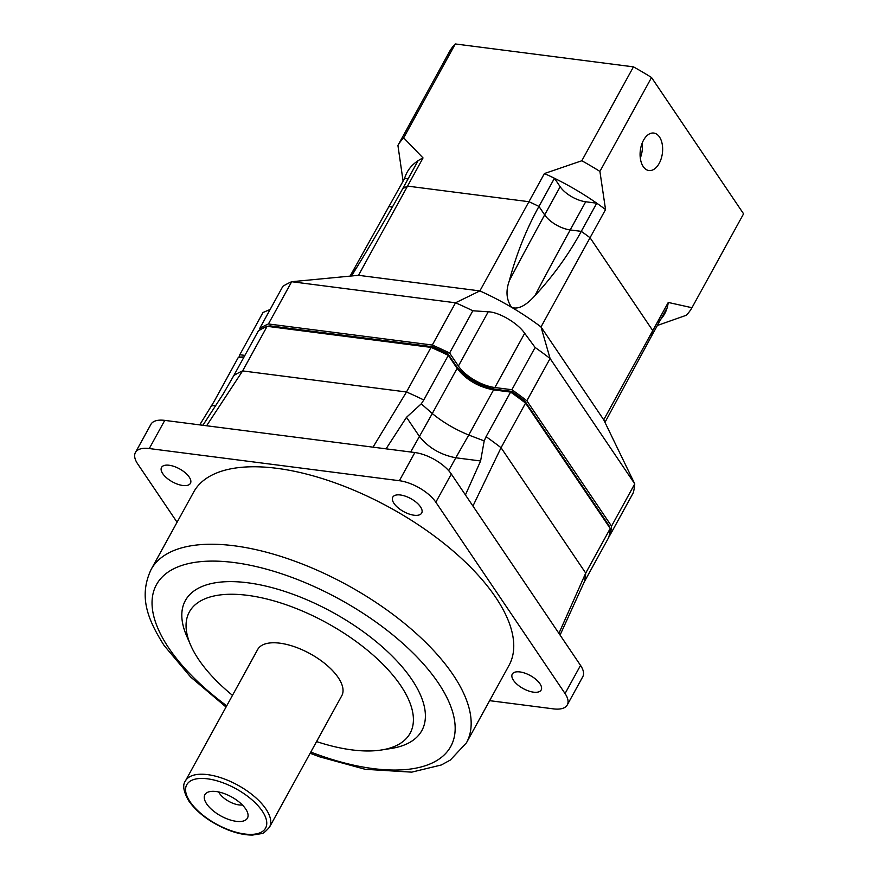 <?xml version="1.0" encoding="UTF-8"?>
<svg xmlns="http://www.w3.org/2000/svg" width="879" height="879" viewBox="0 0 879 879"><rect width="100%" height="100%" fill="white"/><g stroke="black" fill="none" stroke-linecap="round" stroke-linejoin="round"><path stroke-width="1.32" d="M193.688 492.031A179.92 80.835 28.8 0 1 332.339 481.901A179.92 80.835 28.8 0 1 495.635 597.27A179.92 80.835 28.8 0 1 509.018 665.392L466.43 742.854A179.92 80.835 -151.2 0 0 453.048 674.731A179.92 80.835 -151.2 0 0 289.74 559.374A179.92 80.835 -151.2 0 0 151.1 569.504L193.688 492.031M186.711 636.099A134.937 60.629 28.8 0 1 258.327 584.491A134.937 60.629 28.8 0 1 411.811 679.489A134.937 60.629 28.8 0 1 391.111 748.479L381.409 749.996A125.939 56.586 -151.2 0 0 400.725 685.598A125.939 56.586 28.8 0 0 257.47 596.94A125.939 56.586 28.8 0 0 190.633 645.109L186.711 636.099M135.421 452.509L150.913 424.337A29.985 13.471 28.8 0 1 164.758 420.382L414.844 452.542A29.985 13.471 28.8 0 1 451.323 474.034L435.83 502.206A29.985 13.471 -151.2 0 0 399.363 480.714L149.276 448.554A29.985 13.471 -151.2 0 0 135.421 452.509A29.985 13.471 -151.2 0 0 137.651 463.859L177.075 522.247M435.83 502.206L565.054 693.553A29.985 13.471 -151.2 0 1 567.285 704.914A29.985 13.471 -151.2 0 1 553.429 708.87L489.625 700.662M519.885 671.93A16.492 7.406 28.8 0 1 535.937 679.412A16.492 7.406 28.8 0 1 541.167 689.993A16.492 7.406 28.8 0 1 533.553 692.169A16.492 7.406 28.8 0 1 517.5 684.675A16.492 7.406 28.8 0 1 512.27 674.105A16.492 7.406 28.8 0 1 519.885 671.93M400.406 494.987A16.492 7.406 28.8 0 1 416.459 502.48A16.492 7.406 28.8 0 1 421.689 513.061A16.492 7.406 28.8 0 1 414.064 515.226A16.492 7.406 28.8 0 1 398.011 507.743A16.492 7.406 28.8 0 1 392.781 497.162A16.492 7.406 28.8 0 1 400.406 494.987M169.153 465.255A16.492 7.406 28.8 0 1 185.205 472.737A16.492 7.406 28.8 0 1 190.435 483.318A16.492 7.406 28.8 0 1 182.821 485.494A16.492 7.406 28.8 0 1 166.768 478A16.492 7.406 28.8 0 1 161.527 467.43A16.492 7.406 28.8 0 1 169.153 465.255M451.323 474.034L580.536 665.392A29.985 13.471 28.8 0 1 582.766 676.742L567.285 704.914M202.917 425.26L199.742 424.854L213.982 401.681L238.495 357.083L243.615 357.742M206.609 425.766L242.615 370.916L267.139 326.318L431.007 347.392A206.906 92.965 28.8 0 1 448.312 355.369L457.102 368.389C466.079 379.75 478.231 386.914 493.569 389.88L510.6 392.078A206.906 92.965 28.8 0 1 525.565 403.109L610.235 528.499A206.906 92.965 28.8 0 1 608.751 537.421L584.227 582.019A206.906 92.965 28.8 0 0 585.722 573.097L610.235 528.499L608.795 525.345L524.785 400.945L525.565 403.109L501.052 447.719L585.722 573.097L558.912 633.374M202.895 425.293L223.354 393.748L233.825 375.542A206.906 92.965 28.8 0 1 242.615 370.916L406.494 391.99L431.007 347.392L432.907 346.798A203.906 91.614 28.8 0 1 447.84 353.677L455.992 365.741C465.859 378.223 479.231 386.112 496.108 389.375L493.569 389.88L468.749 435.039C454.915 429.326 442.763 422.162 432.281 413.548L457.102 368.389L455.992 365.741M215.729 405.494L211.268 405.812M238.495 357.083L244.043 356.962M496.108 389.375L511.875 391.408A203.906 91.614 28.8 0 1 524.785 400.945M233.825 375.542L258.349 330.943A206.906 92.965 28.8 0 1 267.139 326.318L270.314 325.889L432.907 346.798M373.004 447.169L406.494 391.99A206.906 92.965 28.8 0 1 423.788 399.967L448.312 355.369L447.84 353.677M511.875 391.408L510.6 392.078L486.076 436.676A206.906 92.965 28.8 0 1 501.052 447.719L472.946 506.051M560.066 635.077L584.227 582.019M410.68 452.015L432.281 413.548L421.272 403.835L423.788 399.967M486.076 436.676L484.197 440.906L468.749 435.039L455.794 457.783C440.456 454.806 428.293 447.642 419.327 436.292L406.505 417.305L421.272 403.835M386.057 448.839L406.505 417.305M484.197 440.906L480.604 460.97L465.43 494.932M232.485 695.344A125.939 56.586 -151.2 0 1 198.731 659.624A125.939 56.586 28.8 0 1 190.633 645.109M316.572 741.579A125.939 56.586 -151.2 0 0 381.409 749.996M257.69 649.493A47.982 21.557 28.8 0 1 294.663 646.801A47.982 21.557 28.8 0 1 338.206 677.555A47.982 21.557 -151.2 0 1 341.777 695.728L269.501 827.183A47.982 21.557 -151.2 0 0 265.93 809.021A47.982 21.557 28.8 0 0 222.387 778.256A47.982 21.557 28.8 0 0 185.414 780.959L257.69 649.493M206.686 803.911A24.293 10.911 -151.2 0 0 233.924 820.931A24.293 10.911 -151.2 0 0 247.428 812.273A24.293 10.911 -151.2 0 0 245.648 808.922A24.293 10.911 -151.2 0 0 209.828 791.605A24.293 10.911 -151.2 0 0 206.686 803.911M218.728 791.968A15.888 7.142 28.8 0 0 219.618 793.517A15.888 7.142 -151.2 0 0 242.351 804.966M260.382 329.702L259.635 328.592A206.906 92.965 28.8 0 1 268.425 323.966L432.303 345.04A206.906 92.965 28.8 0 1 449.608 353.028L458.398 366.038A29.985 13.471 -151.2 0 0 494.866 387.529L511.886 389.716A206.906 92.965 28.8 0 1 526.862 400.769L611.531 526.147A206.906 92.965 28.8 0 1 610.037 535.069L609.334 534.981M239.242 357.017A206.906 92.965 28.8 0 1 239.791 354.731L244.911 355.391M610.037 535.069L633.265 492.822A206.906 92.965 28.8 0 0 634.759 483.889L603.73 419.81L652.767 330.614A146.936 66.024 28.8 0 1 651.746 335.712L667.227 307.551A146.936 66.024 28.8 0 1 656.998 322.923M611.531 526.147L634.759 483.889L550.089 358.511L541.014 326.944L603.73 419.81M526.862 400.769L550.089 358.511A206.906 92.965 28.8 0 0 535.113 347.469L524.686 333.295C517.709 323.032 498.909 311.99 488.219 311.803L472.836 310.77A206.906 92.965 28.8 0 0 455.531 302.794L479.879 290.916A146.936 66.024 28.8 0 1 511.644 307.353A146.936 66.024 28.8 0 1 541.014 326.944L590.051 237.737L652.767 330.614A146.936 66.024 28.8 0 1 651.746 335.723L604.972 422.37M268.425 323.966L291.663 281.719L358.5 275.314L479.879 290.916L528.927 201.709A146.936 66.024 28.8 0 1 538.948 206.422C526.191 229.507 516.325 254.251 509.348 280.676C505.601 291.015 506.37 299.904 511.644 307.353C518.006 309.738 525.752 305.859 534.882 295.729C553.221 275.907 568.691 254.46 581.283 231.375A146.936 66.024 28.8 0 1 590.051 237.737L652.767 330.614L668.26 302.442L691.96 307.716A167.922 75.451 28.8 0 1 686.191 315.308L657.382 325.461M581.283 231.375L570.207 229.946A20.986 9.427 28.8 0 1 544.672 214.905L538.948 206.422M351.534 275.973L360.401 261.524C375.794 236.11 389.847 211.894 402.582 188.886L402.571 188.897A146.936 66.024 28.8 0 1 407.537 186.106L528.927 201.709A146.936 66.024 28.8 0 1 538.97 206.433L544.683 214.894A20.986 9.427 -151.2 0 0 570.207 229.935L581.272 231.364A146.936 66.024 28.8 0 1 590.051 237.737L605.543 209.565A146.936 66.024 28.8 0 0 596.753 203.192A146.936 66.024 -151.2 0 0 554.451 178.261L560.165 186.722A20.986 9.427 28.8 0 0 585.7 201.763L596.753 203.192L581.272 231.364M392.408 207.081L389.089 206.653L392.408 207.07M358.5 275.314L407.537 186.106L528.927 201.709L544.409 173.548A146.936 66.024 28.8 0 1 554.451 178.261L538.97 206.433M259.635 328.592L282.862 286.334A206.906 92.965 28.8 0 1 291.663 281.719L455.531 302.794L432.303 345.04M449.608 353.028L472.836 310.77M511.886 389.716L535.113 347.469M239.791 354.731L263.019 312.474L270.15 309.474M350.084 276.116L404.582 178.481A146.936 66.024 28.8 0 1 418.063 160.725A146.936 66.024 28.8 0 1 423.03 157.934L403.681 137.849L455.3 43.95L633.451 66.859A167.922 75.451 28.8 0 1 651.537 77.517L743.579 213.817L691.96 307.716M418.063 160.725L402.571 188.897A146.936 66.024 28.8 0 1 407.537 186.106L423.03 157.934M403.098 181.173L397.923 145.442A167.922 75.451 28.8 0 1 403.681 137.849M544.409 173.548L581.821 160.758A167.922 75.451 28.8 0 1 599.907 171.416L605.543 209.565M668.26 302.442A146.936 66.024 28.8 0 1 667.227 307.551M397.923 145.442L449.543 51.542A167.922 75.451 28.8 0 1 455.3 43.95M581.821 160.758L633.451 66.859M599.907 171.416L651.537 77.517M404.582 178.481L408.054 178.92M659.492 137.003A18.888 11.119 97.3 0 0 653.778 133.059A18.888 11.119 97.3 0 0 641.516 144.991A18.888 11.119 97.3 0 0 643.23 166.581A18.888 11.119 97.3 0 0 648.955 170.526A18.888 11.119 97.3 0 0 661.217 158.594A18.888 11.119 97.3 0 0 659.492 137.003M640.297 158.011A18.888 11.119 97.3 0 0 642.23 142.98M310.814 752.05A167.922 75.451 -151.2 0 0 438.258 682.884A167.922 75.451 -151.2 0 0 234.023 562.538A167.922 75.451 -151.2 0 0 168.944 648.252A167.922 75.451 -151.2 0 0 226.727 705.815M164.758 420.382L149.276 448.554M414.844 452.542L399.363 480.714M448.697 470.683L455.794 457.783L480.604 460.97M580.536 665.392L565.054 693.553M190.095 801.78A44.983 20.206 -151.2 0 0 244.801 834.017A44.983 20.206 -151.2 0 0 262.239 811.064A44.983 20.206 28.8 0 0 207.532 778.827A44.983 20.206 28.8 0 0 190.095 801.78M544.672 214.905A363.686 21.535 -59.5 0 0 509.348 280.676M458.398 366.038L488.219 311.803M494.866 387.529L524.686 333.295M356.676 267.688A363.686 324.186 -142.8 0 1 352.259 272.237M570.207 229.946A363.686 21.535 -59.5 0 0 534.882 295.729M570.207 229.935L585.7 201.763M544.683 214.894L560.165 186.722M151.1 569.504C138.399 596.632 147.716 619.64 164.164 645.571L190.655 677.05L226.057 707.035M310.144 753.259L319.681 756.841L365.224 769.301L411.735 772.147L441.346 764.972L450.334 760.049L466.43 742.854M269.501 827.183C265.414 831.82 262.667 833.973 261.272 833.655L252.603 835.05C245.351 835.138 237.297 833.479 228.419 830.073C210.916 822.953 197.742 813.295 188.897 801.11C183.48 791.726 182.316 785.002 185.414 780.959"/></g></svg>
